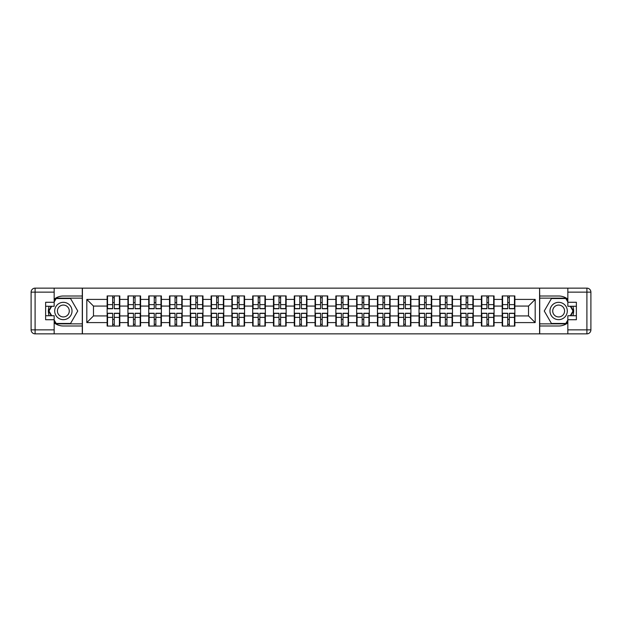 <?xml version="1.0" encoding="UTF-8"?>
<svg xmlns="http://www.w3.org/2000/svg" width="622" height="622" viewBox="0 0 622 622"><rect width="100%" height="100%" fill="white"/><g stroke="black" fill="none" stroke-linecap="round" stroke-linejoin="round"><path stroke-width="0.93" d="M54.161 322.841A14.998 14.998 0 0 0 63.358 325.998L82.283 325.998L82.283 333.858L539.717 333.858L539.717 325.998L558.642 325.998A14.998 14.998 0 0 0 567.839 322.841M514.861 319.467L514.464 319.467M502.599 319.467L502.195 319.467M502.195 302.533L502.599 302.533M514.464 302.533L514.861 302.533M514.861 300.807L514.464 300.807M502.599 300.807L502.195 300.807M502.195 321.193L502.599 321.193M514.464 321.193L514.861 321.193M494.07 319.467L493.666 319.467M481.809 319.467L481.405 319.467M481.405 302.533L481.809 302.533M493.666 302.533L494.07 302.533M494.07 300.807L493.666 300.807M481.809 300.807L481.405 300.807M481.405 321.193L481.809 321.193M493.666 321.193L494.07 321.193M473.272 319.467L472.875 319.467M461.011 319.467L460.614 319.467M460.614 302.533L461.011 302.533M472.875 302.533L473.272 302.533M473.272 300.807L472.875 300.807M461.011 300.807L460.614 300.807M460.614 321.193L461.011 321.193M472.875 321.193L473.272 321.193M452.482 319.467L452.085 319.467M440.221 319.467L439.824 319.467M439.824 302.533L440.221 302.533M452.085 302.533L452.482 302.533M452.482 300.807L452.085 300.807M440.221 300.807L439.824 300.807M439.824 321.193L440.221 321.193M452.085 321.193L452.482 321.193M431.691 319.467L431.287 319.467M419.43 319.467L419.026 319.467M419.026 302.533L419.43 302.533M431.287 302.533L431.691 302.533M431.691 300.807L431.287 300.807M419.43 300.807L419.026 300.807M419.026 321.193L419.43 321.193M431.287 321.193L431.691 321.193M410.901 319.467L410.497 319.467M398.632 319.467L398.236 319.467M398.236 302.533L398.632 302.533M410.497 302.533L410.901 302.533M410.901 300.807L410.497 300.807M398.632 300.807L398.236 300.807M398.236 321.193L398.632 321.193M410.497 321.193L410.901 321.193M390.103 319.467L389.706 319.467M377.842 319.467L377.445 319.467M377.445 302.533L377.842 302.533M389.706 302.533L390.103 302.533M390.103 300.807L389.706 300.807M377.842 300.807L377.445 300.807M377.445 321.193L377.842 321.193M389.706 321.193L390.103 321.193M369.312 319.467L368.916 319.467M357.051 319.467L356.647 319.467M356.647 302.533L357.051 302.533M368.916 302.533L369.312 302.533M369.312 300.807L368.916 300.807M357.051 300.807L356.647 300.807M356.647 321.193L357.051 321.193M368.916 321.193L369.312 321.193M348.522 319.467L348.118 319.467M336.261 319.467L335.857 319.467M335.857 302.533L336.261 302.533M348.118 302.533L348.522 302.533M348.522 300.807L348.118 300.807M336.261 300.807L335.857 300.807M335.857 321.193L336.261 321.193M348.118 321.193L348.522 321.193M327.724 319.467L327.327 319.467M315.463 319.467L315.066 319.467M315.066 302.533L315.463 302.533M327.327 302.533L327.724 302.533M327.724 300.807L327.327 300.807M315.463 300.807L315.066 300.807M315.066 321.193L315.463 321.193M327.327 321.193L327.724 321.193M306.934 319.467L306.537 319.467M294.673 319.467L294.276 319.467M294.276 302.533L294.673 302.533M306.537 302.533L306.934 302.533M306.934 300.807L306.537 300.807M294.673 300.807L294.276 300.807M294.276 321.193L294.673 321.193M306.537 321.193L306.934 321.193M286.143 319.467L285.739 319.467M273.882 319.467L273.478 319.467M273.478 302.533L273.882 302.533M285.739 302.533L286.143 302.533M286.143 300.807L285.739 300.807M273.882 300.807L273.478 300.807M273.478 321.193L273.882 321.193M285.739 321.193L286.143 321.193M265.353 319.467L264.949 319.467M253.084 319.467L252.688 319.467M252.688 302.533L253.084 302.533M264.949 302.533L265.353 302.533M265.353 300.807L264.949 300.807M253.084 300.807L252.688 300.807M252.688 321.193L253.084 321.193M264.949 321.193L265.353 321.193M244.555 319.467L244.158 319.467M232.294 319.467L231.897 319.467M231.897 302.533L232.294 302.533M244.158 302.533L244.555 302.533M244.555 300.807L244.158 300.807M232.294 300.807L231.897 300.807M231.897 321.193L232.294 321.193M244.158 321.193L244.555 321.193M223.764 319.467L223.368 319.467M211.503 319.467L211.099 319.467M211.099 302.533L211.503 302.533M223.368 302.533L223.764 302.533M223.764 300.807L223.368 300.807M211.503 300.807L211.099 300.807M211.099 321.193L211.503 321.193M223.368 321.193L223.764 321.193M202.974 319.467L202.57 319.467M190.713 319.467L190.309 319.467M190.309 302.533L190.713 302.533M202.57 302.533L202.974 302.533M202.974 300.807L202.57 300.807M190.713 300.807L190.309 300.807M190.309 321.193L190.713 321.193M202.57 321.193L202.974 321.193M182.176 319.467L181.78 319.467M169.915 319.467L169.518 319.467M169.518 302.533L169.915 302.533M181.78 302.533L182.176 302.533M182.176 300.807L181.78 300.807M169.915 300.807L169.518 300.807M169.518 321.193L169.915 321.193M181.78 321.193L182.176 321.193M161.386 319.467L160.989 319.467M149.125 319.467L148.728 319.467M148.728 302.533L149.125 302.533M160.989 302.533L161.386 302.533M161.386 300.807L160.989 300.807M149.125 300.807L148.728 300.807M148.728 321.193L149.125 321.193M160.989 321.193L161.386 321.193M140.595 319.467L140.191 319.467M128.334 319.467L127.93 319.467M127.93 302.533L128.334 302.533M140.191 302.533L140.595 302.533M140.595 300.807L140.191 300.807M128.334 300.807L127.93 300.807M127.93 321.193L128.334 321.193M140.191 321.193L140.595 321.193M567.839 299.159A14.998 14.998 0 0 0 558.642 296.002L539.717 296.002L539.585 288.142L539.585 333.858M539.585 288.142L82.283 288.142L82.283 296.002L63.358 296.002A14.998 14.998 0 0 0 54.161 299.159M82.415 333.858L82.415 288.142M528.521 315.929L528.521 306.071L514.861 306.071L514.861 315.929L528.521 315.929L535.184 322.593L535.184 299.407L514.861 299.407L514.861 295.94L502.195 295.94L502.195 306.071L494.07 306.071L494.07 315.929L502.195 315.929L502.195 306.071M535.184 322.593L514.861 322.593L514.861 326.06L502.195 326.06L502.195 322.593L494.07 322.593L494.07 326.06L481.405 326.06L481.405 322.593L473.272 322.593L473.272 326.06L460.614 326.06L460.614 322.593L452.482 322.593L452.482 326.06L439.824 326.06L439.824 322.593L431.691 322.593L431.691 326.06L419.026 326.06L419.026 322.593L410.901 322.593L410.901 326.06L398.236 326.06L398.236 322.593L390.103 322.593L390.103 326.06L377.445 326.06L377.445 322.593L369.312 322.593L369.312 326.06L356.647 326.06L356.647 322.593L348.522 322.593L348.522 326.06L335.857 326.06L335.857 322.593L327.724 322.593L327.724 326.06L315.066 326.06L315.066 322.593L306.934 322.593L306.934 326.06L294.276 326.06L294.276 322.593L286.143 322.593L286.143 326.06L273.478 326.06L273.478 322.593L265.353 322.593L265.353 326.06L252.688 326.06L252.688 322.593L244.555 322.593L244.555 326.06L231.897 326.06L231.897 322.593L223.764 322.593L223.764 326.06L211.099 326.06L211.099 322.593L202.974 322.593L202.974 326.06L190.309 326.06L190.309 322.593L182.176 322.593L182.176 326.06L169.518 326.06L169.518 322.593L161.386 322.593L161.386 326.06L148.728 326.06L148.728 322.593L140.595 322.593L140.595 326.06L127.93 326.06L127.93 322.593L119.805 322.593L119.805 326.06L107.139 326.06L107.139 322.593L86.816 322.593L86.816 299.407L107.139 299.407L107.139 306.071L93.479 306.071L93.479 315.929L107.139 315.929L107.139 306.071M502.195 299.407L494.07 299.407L494.07 295.94L481.405 295.94L481.405 299.407L473.272 299.407L473.272 295.94L460.614 295.94L460.614 299.407L452.482 299.407L452.482 295.94L439.824 295.94L439.824 299.407L431.691 299.407L431.691 295.94L419.026 295.94L419.026 299.407L410.901 299.407L410.901 295.94L398.236 295.94L398.236 299.407L390.103 299.407L390.103 295.94L377.445 295.94L377.445 299.407L369.312 299.407L369.312 295.94L356.647 295.94L356.647 299.407L348.522 299.407L348.522 295.94L335.857 295.94L335.857 299.407L327.724 299.407L327.724 295.94L315.066 295.94L315.066 299.407L306.934 299.407L306.934 295.94L294.276 295.94L294.276 299.407L286.143 299.407L286.143 295.94L273.478 295.94L273.478 299.407L265.353 299.407L265.353 295.94L252.688 295.94L252.688 299.407L244.555 299.407L244.555 295.94L231.897 295.94L231.897 299.407L223.764 299.407L223.764 295.94L211.099 295.94L211.099 299.407L202.974 299.407L202.974 295.94L190.309 295.94L190.309 299.407L182.176 299.407L182.176 295.94L169.518 295.94L169.518 299.407L161.386 299.407L161.386 295.94L148.728 295.94L148.728 299.407L140.595 299.407L140.595 295.94L127.93 295.94L127.93 299.407L119.805 299.407L119.805 295.94L107.139 295.94L107.139 299.407M502.195 315.929L502.195 322.593M494.07 315.929L494.07 322.593M494.07 299.407L494.07 306.071M473.272 315.929L481.405 315.929L481.405 306.071L473.272 306.071L473.272 322.593M481.405 315.929L481.405 322.593M481.405 299.407L481.405 306.071M473.272 299.407L473.272 306.071M452.482 315.929L460.614 315.929L460.614 306.071L452.482 306.071L452.482 322.593M460.614 315.929L460.614 322.593M460.614 299.407L460.614 306.071M452.482 299.407L452.482 306.071M431.691 315.929L439.824 315.929L439.824 306.071L431.691 306.071L431.691 322.593M439.824 315.929L439.824 322.593M439.824 299.407L439.824 306.071M431.691 299.407L431.691 306.071M410.901 315.929L419.026 315.929L419.026 306.071L410.901 306.071L410.901 322.593M419.026 315.929L419.026 322.593M419.026 299.407L419.026 306.071M410.901 299.407L410.901 306.071M390.103 315.929L398.236 315.929L398.236 306.071L390.103 306.071L390.103 322.593M398.236 315.929L398.236 322.593M398.236 299.407L398.236 306.071M390.103 299.407L390.103 306.071M369.312 315.929L377.445 315.929L377.445 306.071L369.312 306.071L369.312 322.593M377.445 315.929L377.445 322.593M377.445 299.407L377.445 306.071M369.312 299.407L369.312 306.071M348.522 315.929L356.647 315.929L356.647 306.071L348.522 306.071L348.522 322.593M356.647 315.929L356.647 322.593M356.647 299.407L356.647 306.071M348.522 299.407L348.522 306.071M327.724 315.929L335.857 315.929L335.857 306.071L327.724 306.071L327.724 322.593M335.857 315.929L335.857 322.593M335.857 299.407L335.857 306.071M327.724 299.407L327.724 306.071M306.934 315.929L315.066 315.929L315.066 306.071L306.934 306.071L306.934 322.593M315.066 315.929L315.066 322.593M315.066 299.407L315.066 306.071M306.934 299.407L306.934 306.071M286.143 315.929L294.276 315.929L294.276 306.071L286.143 306.071L286.143 322.593M294.276 315.929L294.276 322.593M294.276 299.407L294.276 306.071M286.143 299.407L286.143 306.071M265.353 315.929L273.478 315.929L273.478 306.071L265.353 306.071L265.353 322.593M273.478 315.929L273.478 322.593M273.478 299.407L273.478 306.071M265.353 299.407L265.353 306.071M244.555 315.929L252.688 315.929L252.688 306.071L244.555 306.071L244.555 322.593M252.688 315.929L252.688 322.593M252.688 299.407L252.688 306.071M244.555 299.407L244.555 306.071M223.764 315.929L231.897 315.929L231.897 306.071L223.764 306.071L223.764 322.593M231.897 315.929L231.897 322.593M231.897 299.407L231.897 306.071M223.764 299.407L223.764 306.071M202.974 315.929L211.099 315.929L211.099 306.071L202.974 306.071L202.974 322.593M211.099 315.929L211.099 322.593M211.099 299.407L211.099 306.071M202.974 299.407L202.974 306.071M182.176 315.929L190.309 315.929L190.309 306.071L182.176 306.071L182.176 322.593M190.309 315.929L190.309 322.593M190.309 299.407L190.309 306.071M182.176 299.407L182.176 306.071M161.386 315.929L169.518 315.929L169.518 306.071L161.386 306.071L161.386 322.593M169.518 315.929L169.518 322.593M169.518 299.407L169.518 306.071M161.386 299.407L161.386 306.071M140.595 315.929L148.728 315.929L148.728 306.071L140.595 306.071L140.595 322.593M148.728 315.929L148.728 322.593M148.728 299.407L148.728 306.071M140.595 299.407L140.595 306.071M119.805 315.929L127.93 315.929L127.93 306.071L119.805 306.071L119.805 322.593M127.93 315.929L127.93 322.593M127.93 299.407L127.93 306.071M119.805 299.407L119.805 306.071M119.805 319.467L119.401 319.467M107.536 319.467L107.139 319.467M107.139 302.533L107.536 302.533M119.401 302.533L119.805 302.533M119.805 300.807L119.401 300.807M107.536 300.807L107.139 300.807M107.139 321.193L107.536 321.193M119.401 321.193L119.805 321.193M107.139 315.929L107.139 322.593M93.479 315.929L86.816 322.593M86.816 299.407L93.479 306.071M514.861 315.929L514.861 322.593M514.861 299.407L514.861 306.071M535.184 299.407L528.521 306.071M119.401 295.94L119.401 308.737L114.269 308.737L114.269 295.94M112.668 295.94L112.668 308.737L107.536 308.737L107.536 295.94M112.668 297.674L114.269 297.674M114.269 302.603L112.668 302.603M107.536 326.06L107.536 313.263L112.668 313.263L112.668 326.06M114.269 326.06L114.269 313.263L119.401 313.263L119.401 326.06M114.269 324.326L112.668 324.326M112.668 319.397L114.269 319.397M59.02 303.497A8.661 8.661 0 0 0 55.856 315.331A8.661 8.661 0 0 0 67.689 318.503A8.661 8.661 0 0 0 70.861 306.669A8.661 8.661 0 0 0 59.02 303.497M60.388 305.861A5.932 5.932 0 0 0 58.219 313.962A5.932 5.932 0 0 0 66.321 316.139A5.932 5.932 0 0 0 68.49 308.038A5.932 5.932 0 0 0 60.388 305.861M54.161 302.004L56.159 298.537L70.55 298.537L77.742 311L70.55 323.463L56.159 323.463L54.161 319.996M51.696 315.735L48.967 311L51.696 306.265M562.98 303.497A8.661 8.661 0 0 0 551.139 306.669A8.661 8.661 0 0 0 554.311 318.503A8.661 8.661 0 0 0 566.144 315.331A8.661 8.661 0 0 0 562.98 303.497M561.612 305.861A5.932 5.932 0 0 0 553.51 308.038A5.932 5.932 0 0 0 555.679 316.139A5.932 5.932 0 0 0 563.781 313.962A5.932 5.932 0 0 0 561.612 305.861M567.839 319.996L565.841 323.463L551.45 323.463L544.258 311L551.45 298.537L565.841 298.537L567.839 302.004M570.304 306.265L573.033 311L570.304 315.735M49.13 306.265A14.998 14.998 0 0 0 49.13 315.735M82.283 288.142L54.161 288.142L54.161 306.265L45.631 306.265M82.283 333.858L35.096 333.858A3.996 3.996 0 0 1 31.1 329.862L31.1 292.138A3.996 3.996 0 0 1 35.096 288.142L54.161 288.142M82.283 325.998L82.283 296.002M45.631 315.735L54.161 315.735L54.161 333.858M54.161 302.269L45.631 302.269L45.631 319.731L54.161 319.731M82.283 298.14L55.926 298.14L54.161 301.203M54.161 320.796L55.926 323.86L82.283 323.86M51.237 306.265L48.5 311L51.237 315.735M572.87 315.735A14.998 14.998 0 0 0 572.87 306.265M539.717 333.858L567.839 333.858L567.839 315.735L576.369 315.735M539.717 288.142L586.904 288.142A3.996 3.996 0 0 1 590.9 292.138L590.9 329.862A3.996 3.996 0 0 1 586.904 333.858L567.839 333.858M539.717 296.002L539.717 325.998M576.369 306.265L567.839 306.265L567.839 288.142M567.839 319.731L576.369 319.731L576.369 302.269L567.839 302.269M539.717 323.86L566.074 323.86L567.839 320.796M567.839 301.203L566.074 298.14L539.717 298.14M570.763 315.735L573.5 311L570.763 306.265M140.191 295.94L140.191 308.737L135.06 308.737L135.06 295.94M133.466 295.94L133.466 308.737L128.334 308.737L128.334 295.94M133.466 297.674L135.06 297.674M135.06 302.603L133.466 302.603M160.989 295.94L160.989 308.737L155.858 308.737L155.858 295.94M154.256 295.94L154.256 308.737L149.125 308.737L149.125 295.94M154.256 297.674L155.858 297.674M155.858 302.603L154.256 302.603M181.78 295.94L181.78 308.737L176.648 308.737L176.648 295.94M175.046 295.94L175.046 308.737L169.915 308.737L169.915 295.94M175.046 297.674L176.648 297.674M176.648 302.603L175.046 302.603M202.57 295.94L202.57 308.737L197.438 308.737L197.438 295.94M195.844 295.94L195.844 308.737L190.713 308.737L190.713 295.94M195.844 297.674L197.438 297.674M197.438 302.603L195.844 302.603M223.368 295.94L223.368 308.737L218.236 308.737L218.236 295.94M216.635 295.94L216.635 308.737L211.503 308.737L211.503 295.94M216.635 297.674L218.236 297.674M218.236 302.603L216.635 302.603M128.334 326.06L128.334 313.263L133.466 313.263L133.466 326.06M135.06 326.06L135.06 313.263L140.191 313.263L140.191 326.06M135.06 324.326L133.466 324.326M133.466 319.397L135.06 319.397M149.125 326.06L149.125 313.263L154.256 313.263L154.256 326.06M155.858 326.06L155.858 313.263L160.989 313.263L160.989 326.06M155.858 324.326L154.256 324.326M154.256 319.397L155.858 319.397M169.915 326.06L169.915 313.263L175.046 313.263L175.046 326.06M176.648 326.06L176.648 313.263L181.78 313.263L181.78 326.06M176.648 324.326L175.046 324.326M175.046 319.397L176.648 319.397M190.713 326.06L190.713 313.263L195.844 313.263L195.844 326.06M197.438 326.06L197.438 313.263L202.57 313.263L202.57 326.06M197.438 324.326L195.844 324.326M195.844 319.397L197.438 319.397M211.503 326.06L211.503 313.263L216.635 313.263L216.635 326.06M218.236 326.06L218.236 313.263L223.368 313.263L223.368 326.06M218.236 324.326L216.635 324.326M216.635 319.397L218.236 319.397M244.158 295.94L244.158 308.737L239.027 308.737L239.027 295.94M237.425 295.94L237.425 308.737L232.294 308.737L232.294 295.94M237.425 297.674L239.027 297.674M239.027 302.603L237.425 302.603M232.294 326.06L232.294 313.263L237.425 313.263L237.425 326.06M239.027 326.06L239.027 313.263L244.158 313.263L244.158 326.06M239.027 324.326L237.425 324.326M237.425 319.397L239.027 319.397M264.949 295.94L264.949 308.737L259.817 308.737L259.817 295.94M258.216 295.94L258.216 308.737L253.084 308.737L253.084 295.94M258.216 297.674L259.817 297.674M259.817 302.603L258.216 302.603M253.084 326.06L253.084 313.263L258.216 313.263L258.216 326.06M259.817 326.06L259.817 313.263L264.949 313.263L264.949 326.06M259.817 324.326L258.216 324.326M258.216 319.397L259.817 319.397M285.739 295.94L285.739 308.737L280.608 308.737L280.608 295.94M279.014 295.94L279.014 308.737L273.882 308.737L273.882 295.94M279.014 297.674L280.608 297.674M280.608 302.603L279.014 302.603M273.882 326.06L273.882 313.263L279.014 313.263L279.014 326.06M280.608 326.06L280.608 313.263L285.739 313.263L285.739 326.06M280.608 324.326L279.014 324.326M279.014 319.397L280.608 319.397M306.537 295.94L306.537 308.737L301.406 308.737L301.406 295.94M299.804 295.94L299.804 308.737L294.673 308.737L294.673 295.94M299.804 297.674L301.406 297.674M301.406 302.603L299.804 302.603M294.673 326.06L294.673 313.263L299.804 313.263L299.804 326.06M301.406 326.06L301.406 313.263L306.537 313.263L306.537 326.06M301.406 324.326L299.804 324.326M299.804 319.397L301.406 319.397M327.327 295.94L327.327 308.737L322.196 308.737L322.196 295.94M320.594 295.94L320.594 308.737L315.463 308.737L315.463 295.94M320.594 297.674L322.196 297.674M322.196 302.603L320.594 302.603M315.463 326.06L315.463 313.263L320.594 313.263L320.594 326.06M322.196 326.06L322.196 313.263L327.327 313.263L327.327 326.06M322.196 324.326L320.594 324.326M320.594 319.397L322.196 319.397M348.118 295.94L348.118 308.737L342.986 308.737L342.986 295.94M341.392 295.94L341.392 308.737L336.261 308.737L336.261 295.94M341.392 297.674L342.986 297.674M342.986 302.603L341.392 302.603M336.261 326.06L336.261 313.263L341.392 313.263L341.392 326.06M342.986 326.06L342.986 313.263L348.118 313.263L348.118 326.06M342.986 324.326L341.392 324.326M341.392 319.397L342.986 319.397M368.916 295.94L368.916 308.737L363.784 308.737L363.784 295.94M362.183 295.94L362.183 308.737L357.051 308.737L357.051 295.94M362.183 297.674L363.784 297.674M363.784 302.603L362.183 302.603M357.051 326.06L357.051 313.263L362.183 313.263L362.183 326.06M363.784 326.06L363.784 313.263L368.916 313.263L368.916 326.06M363.784 324.326L362.183 324.326M362.183 319.397L363.784 319.397M389.706 295.94L389.706 308.737L384.575 308.737L384.575 295.94M382.973 295.94L382.973 308.737L377.842 308.737L377.842 295.94M382.973 297.674L384.575 297.674M384.575 302.603L382.973 302.603M377.842 326.06L377.842 313.263L382.973 313.263L382.973 326.06M384.575 326.06L384.575 313.263L389.706 313.263L389.706 326.06M384.575 324.326L382.973 324.326M382.973 319.397L384.575 319.397M410.497 295.94L410.497 308.737L405.365 308.737L405.365 295.94M403.764 295.94L403.764 308.737L398.632 308.737L398.632 295.94M403.764 297.674L405.365 297.674M405.365 302.603L403.764 302.603M398.632 326.06L398.632 313.263L403.764 313.263L403.764 326.06M405.365 326.06L405.365 313.263L410.497 313.263L410.497 326.06M405.365 324.326L403.764 324.326M403.764 319.397L405.365 319.397M431.287 295.94L431.287 308.737L426.156 308.737L426.156 295.94M424.562 295.94L424.562 308.737L419.43 308.737L419.43 295.94M424.562 297.674L426.156 297.674M426.156 302.603L424.562 302.603M419.43 326.06L419.43 313.263L424.562 313.263L424.562 326.06M426.156 326.06L426.156 313.263L431.287 313.263L431.287 326.06M426.156 324.326L424.562 324.326M424.562 319.397L426.156 319.397M452.085 295.94L452.085 308.737L446.954 308.737L446.954 295.94M445.352 295.94L445.352 308.737L440.221 308.737L440.221 295.94M445.352 297.674L446.954 297.674M446.954 302.603L445.352 302.603M440.221 326.06L440.221 313.263L445.352 313.263L445.352 326.06M446.954 326.06L446.954 313.263L452.085 313.263L452.085 326.06M446.954 324.326L445.352 324.326M445.352 319.397L446.954 319.397M472.875 295.94L472.875 308.737L467.744 308.737L467.744 295.94M466.142 295.94L466.142 308.737L461.011 308.737L461.011 295.94M466.142 297.674L467.744 297.674M467.744 302.603L466.142 302.603M461.011 326.06L461.011 313.263L466.142 313.263L466.142 326.06M467.744 326.06L467.744 313.263L472.875 313.263L472.875 326.06M467.744 324.326L466.142 324.326M466.142 319.397L467.744 319.397M493.666 295.94L493.666 308.737L488.534 308.737L488.534 295.94M486.94 295.94L486.94 308.737L481.809 308.737L481.809 295.94M486.94 297.674L488.534 297.674M488.534 302.603L486.94 302.603M481.809 326.06L481.809 313.263L486.94 313.263L486.94 326.06M488.534 326.06L488.534 313.263L493.666 313.263L493.666 326.06M488.534 324.326L486.94 324.326M486.94 319.397L488.534 319.397M514.464 295.94L514.464 308.737L509.332 308.737L509.332 295.94M507.731 295.94L507.731 308.737L502.599 308.737L502.599 295.94M507.731 297.674L509.332 297.674M509.332 302.603L507.731 302.603M502.599 326.06L502.599 313.263L507.731 313.263L507.731 326.06M509.332 326.06L509.332 313.263L514.464 313.263L514.464 326.06M509.332 324.326L507.731 324.326M507.731 319.397L509.332 319.397M112.668 304.625L107.536 304.625M112.668 308.566L107.536 308.566M119.401 304.625L114.269 304.625M119.401 308.566L114.269 308.566M114.269 317.375L119.401 317.375M114.269 313.434L119.401 313.434M107.536 317.375L112.668 317.375M107.536 313.434L112.668 313.434M54.161 292.138L35.096 292.138L35.096 329.862L54.161 329.862M31.1 292.138L35.096 292.138L35.096 288.142M35.096 333.858L35.096 329.862L31.1 329.862M567.839 329.862L586.904 329.862L586.904 292.138L567.839 292.138M590.9 329.862L586.904 329.862L586.904 333.858M586.904 288.142L586.904 292.138L590.9 292.138M133.466 304.625L128.334 304.625M133.466 308.566L128.334 308.566M140.191 304.625L135.06 304.625M140.191 308.566L135.06 308.566M154.256 304.625L149.125 304.625M154.256 308.566L149.125 308.566M160.989 304.625L155.858 304.625M160.989 308.566L155.858 308.566M175.046 304.625L169.915 304.625M175.046 308.566L169.915 308.566M181.78 304.625L176.648 304.625M181.78 308.566L176.648 308.566M195.844 304.625L190.713 304.625M195.844 308.566L190.713 308.566M202.57 304.625L197.438 304.625M202.57 308.566L197.438 308.566M216.635 304.625L211.503 304.625M216.635 308.566L211.503 308.566M223.368 304.625L218.236 304.625M223.368 308.566L218.236 308.566M135.06 317.375L140.191 317.375M135.06 313.434L140.191 313.434M128.334 317.375L133.466 317.375M128.334 313.434L133.466 313.434M155.858 317.375L160.989 317.375M155.858 313.434L160.989 313.434M149.125 317.375L154.256 317.375M149.125 313.434L154.256 313.434M176.648 317.375L181.78 317.375M176.648 313.434L181.78 313.434M169.915 317.375L175.046 317.375M169.915 313.434L175.046 313.434M197.438 317.375L202.57 317.375M197.438 313.434L202.57 313.434M190.713 317.375L195.844 317.375M190.713 313.434L195.844 313.434M218.236 317.375L223.368 317.375M218.236 313.434L223.368 313.434M211.503 317.375L216.635 317.375M211.503 313.434L216.635 313.434M237.425 304.625L232.294 304.625M237.425 308.566L232.294 308.566M244.158 304.625L239.027 304.625M244.158 308.566L239.027 308.566M239.027 317.375L244.158 317.375M239.027 313.434L244.158 313.434M232.294 317.375L237.425 317.375M232.294 313.434L237.425 313.434M258.216 304.625L253.084 304.625M258.216 308.566L253.084 308.566M264.949 304.625L259.817 304.625M264.949 308.566L259.817 308.566M259.817 317.375L264.949 317.375M259.817 313.434L264.949 313.434M253.084 317.375L258.216 317.375M253.084 313.434L258.216 313.434M279.014 304.625L273.882 304.625M279.014 308.566L273.882 308.566M285.739 304.625L280.608 304.625M285.739 308.566L280.608 308.566M280.608 317.375L285.739 317.375M280.608 313.434L285.739 313.434M273.882 317.375L279.014 317.375M273.882 313.434L279.014 313.434M299.804 304.625L294.673 304.625M299.804 308.566L294.673 308.566M306.537 304.625L301.406 304.625M306.537 308.566L301.406 308.566M301.406 317.375L306.537 317.375M301.406 313.434L306.537 313.434M294.673 317.375L299.804 317.375M294.673 313.434L299.804 313.434M320.594 304.625L315.463 304.625M320.594 308.566L315.463 308.566M327.327 304.625L322.196 304.625M327.327 308.566L322.196 308.566M322.196 317.375L327.327 317.375M322.196 313.434L327.327 313.434M315.463 317.375L320.594 317.375M315.463 313.434L320.594 313.434M341.392 304.625L336.261 304.625M341.392 308.566L336.261 308.566M348.118 304.625L342.986 304.625M348.118 308.566L342.986 308.566M342.986 317.375L348.118 317.375M342.986 313.434L348.118 313.434M336.261 317.375L341.392 317.375M336.261 313.434L341.392 313.434M362.183 304.625L357.051 304.625M362.183 308.566L357.051 308.566M368.916 304.625L363.784 304.625M368.916 308.566L363.784 308.566M363.784 317.375L368.916 317.375M363.784 313.434L368.916 313.434M357.051 317.375L362.183 317.375M357.051 313.434L362.183 313.434M382.973 304.625L377.842 304.625M382.973 308.566L377.842 308.566M389.706 304.625L384.575 304.625M389.706 308.566L384.575 308.566M384.575 317.375L389.706 317.375M384.575 313.434L389.706 313.434M377.842 317.375L382.973 317.375M377.842 313.434L382.973 313.434M403.764 304.625L398.632 304.625M403.764 308.566L398.632 308.566M410.497 304.625L405.365 304.625M410.497 308.566L405.365 308.566M405.365 317.375L410.497 317.375M405.365 313.434L410.497 313.434M398.632 317.375L403.764 317.375M398.632 313.434L403.764 313.434M424.562 304.625L419.43 304.625M424.562 308.566L419.43 308.566M431.287 304.625L426.156 304.625M431.287 308.566L426.156 308.566M426.156 317.375L431.287 317.375M426.156 313.434L431.287 313.434M419.43 317.375L424.562 317.375M419.43 313.434L424.562 313.434M445.352 304.625L440.221 304.625M445.352 308.566L440.221 308.566M452.085 304.625L446.954 304.625M452.085 308.566L446.954 308.566M446.954 317.375L452.085 317.375M446.954 313.434L452.085 313.434M440.221 317.375L445.352 317.375M440.221 313.434L445.352 313.434M466.142 304.625L461.011 304.625M466.142 308.566L461.011 308.566M472.875 304.625L467.744 304.625M472.875 308.566L467.744 308.566M467.744 317.375L472.875 317.375M467.744 313.434L472.875 313.434M461.011 317.375L466.142 317.375M461.011 313.434L466.142 313.434M486.94 304.625L481.809 304.625M486.94 308.566L481.809 308.566M493.666 304.625L488.534 304.625M493.666 308.566L488.534 308.566M488.534 317.375L493.666 317.375M488.534 313.434L493.666 313.434M481.809 317.375L486.94 317.375M481.809 313.434L486.94 313.434M507.731 304.625L502.599 304.625M507.731 308.566L502.599 308.566M514.464 304.625L509.332 304.625M514.464 308.566L509.332 308.566M509.332 317.375L514.464 317.375M509.332 313.434L514.464 313.434M502.599 317.375L507.731 317.375M502.599 313.434L507.731 313.434"/></g></svg>

